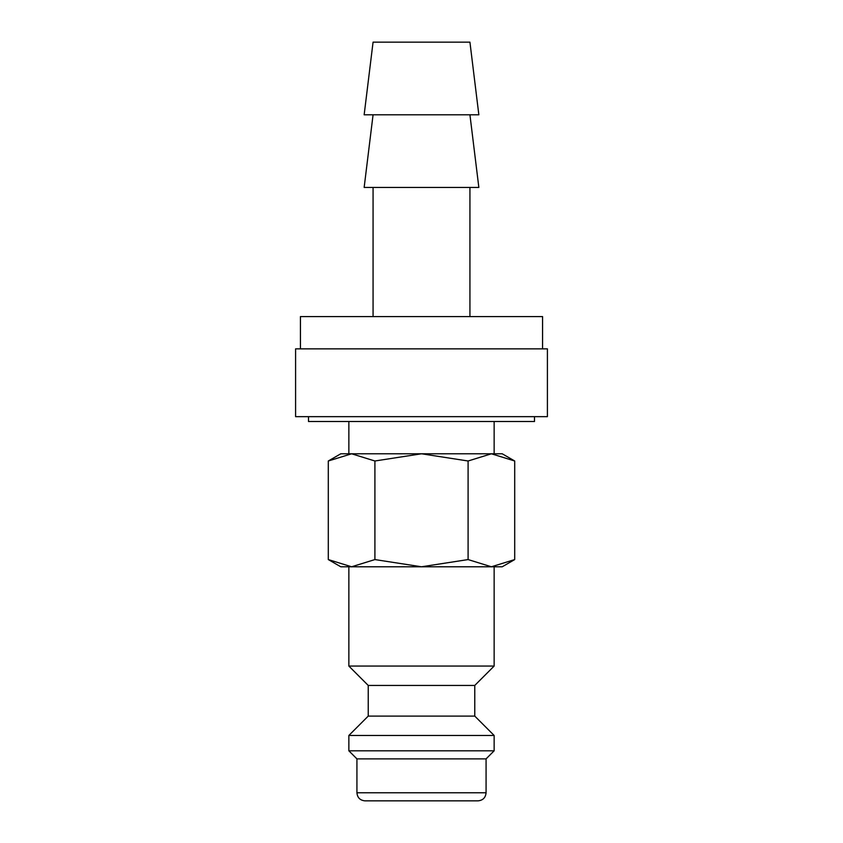 <?xml version="1.0" encoding="UTF-8"?>
<svg xmlns="http://www.w3.org/2000/svg" width="843" height="843" viewBox="0 0 843 843"><rect width="100%" height="100%" fill="white"/><g stroke="black" fill="none" stroke-linecap="round" stroke-linejoin="round"><path stroke-width="1.26" d="M494.146 453.787L494.146 421.5M348.854 421.5L348.854 453.787M348.854 566.781L348.854 666.065L368.233 685.433L368.233 716.097L348.854 735.475L348.854 750.807L356.926 758.879L356.926 792.778L486.074 792.778L486.074 758.879L494.146 750.807L494.146 735.475L474.767 716.097L474.767 685.433L494.146 666.065L494.146 566.781M356.926 792.778C357.411 797.678 360.098 800.376 364.998 800.85L478.002 800.85C482.902 800.376 485.589 797.678 486.074 792.778M308.506 416.653L308.506 421.5L534.494 421.5L534.494 416.653M542.565 348.854L542.565 316.578L300.435 316.578L300.435 348.854M478.845 114.796L469.93 42.15L373.07 42.15L364.155 114.796L478.845 114.796M373.07 114.796L364.155 187.431L478.845 187.431L469.93 114.796M469.93 316.578L469.93 187.431M373.07 187.431L373.07 316.578M514.704 460.995L502.217 453.787L491.395 453.787L514.704 460.995L514.704 559.573L491.395 566.781L502.217 566.781L514.704 559.573M340.783 453.787L328.296 460.995L351.605 453.787L491.395 453.787L468.097 460.995L421.5 453.787L374.903 460.995L351.605 453.787L340.783 453.787M328.296 559.573L340.783 566.781L491.395 566.781L468.097 559.573L421.5 566.781L374.903 559.573L351.605 566.781L328.296 559.573L328.296 460.995M421.5 800.85L381.141 800.85M547.413 416.653L547.413 348.854L295.587 348.854L295.587 416.653L547.413 416.653M374.903 559.573L374.903 460.995M468.097 559.573L468.097 460.995M348.854 666.065L494.146 666.065M356.926 758.879L486.074 758.879M348.854 750.807L494.146 750.807M348.854 735.475L494.146 735.475M368.233 716.097L474.767 716.097M368.233 685.433L474.767 685.433"/></g></svg>

